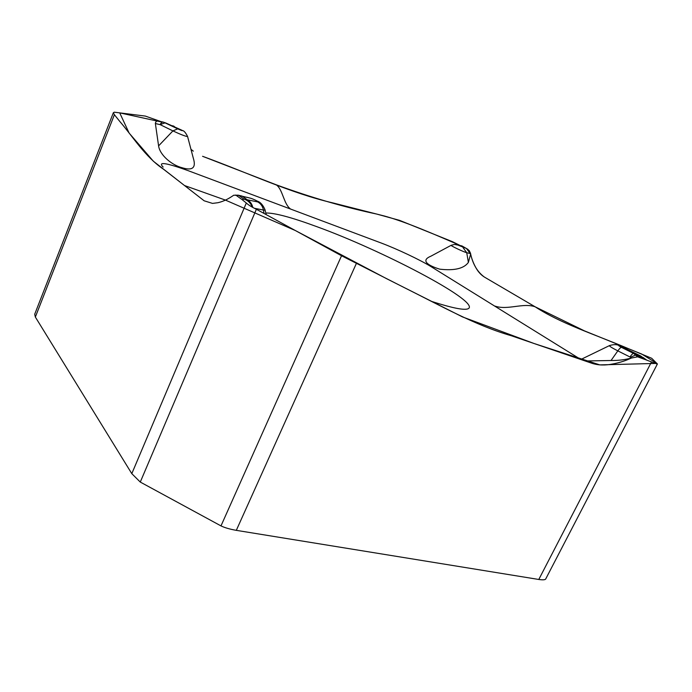 <?xml version="1.0" encoding="UTF-8"?>
<svg xmlns="http://www.w3.org/2000/svg" width="692" height="692" viewBox="0 0 692 692"><rect width="100%" height="100%" fill="white"/><g stroke="black" fill="none" stroke-linecap="round" stroke-linejoin="round"><path stroke-width="1.04" d="M113.393 112.64L34.704 314.237L35.353 317.048L131.8 473.657L140.277 482.064L220.99 525.903C224.796 527.736 229.9 529.216 236.309 530.349L538.791 579.472C542.606 580.026 544.881 579.913 545.625 579.143L545.659 579.022M458.216 244.587C435.389 234.856 407.64 222.469 384.821 216.129L333.068 202.955C291.098 193.293 249.561 173.502 202.574 156.297L276.151 184.764C310.846 197.436 344.339 207.193 376.638 214.044L399.587 220.367L452.404 241.672L459.644 245.262M657.391 363.94L651.674 358.274L628.734 348.794C593.684 333.951 561.229 323.778 535.158 306.815L484.409 277.068C480.637 274.733 477.549 271.143 475.127 266.308C473.043 262.337 471.555 258.228 470.647 253.99L468.38 262.406C463.891 268.6 454.341 270.849 439.749 269.171C427.224 265.313 420.779 260.382 430.753 256.265L451.141 245.314M609.367 345.645L580.822 359.494L430.709 266.42C419.681 259.664 396.983 248.947 381.231 243.03L187.965 170.595C165.812 162.646 157.534 161.47 163.13 167.066M463.043 246.542L457.931 245.089L466.451 248.454L470.162 253.557L466.737 252.692C463.709 252.026 450.025 245.513 451.158 245.288M468.06 249.449L470.162 253.557M458.727 245.253L461.927 245.919L468.06 249.44M470.318 253.653L469.081 250.392M265.823 213.024C274.516 212.781 291.566 217.349 316.962 226.717C381.828 250.245 476.399 299.627 469.003 308.148C466.494 310.89 454.056 308.649 431.687 301.427M656.82 363.931L645.809 359.788L640.671 355.973L622.895 347.272C617.913 345.074 617.437 345.1 621.442 347.358L633.526 353.387L637.6 356.83L631.286 358.067C625.611 360.748 619.539 362.695 613.077 363.914C605.327 365.514 598.355 365.333 592.188 363.378L511.302 335.732C475.759 325.534 441.807 306.314 403.626 287.284L341.537 255.755L256.377 209.261C251.672 206.986 248.316 204.901 246.309 203.007L242.209 199.694L243.956 199.114L257.701 201.917C260.529 202.566 253.246 198.855 250.366 198.171L238.766 195.421L233.766 195.213L231.517 196.684C227.019 199.668 222.469 201.683 217.859 202.721L212.513 203.405L204.166 200.801L163.649 169.324C144.887 156.703 132.527 136.134 119.751 121.394L114.396 114.725L113.367 112.779L114.241 112.19L145.337 116.083L160.743 121.532M252.831 207.479C251.975 203.872 250.063 201.277 247.105 199.685L241.975 196.052L237.78 195.101M252.312 207.193C250.694 203.024 247.909 200.334 243.956 199.114L238.766 195.421L235.436 195.083M236.344 195.499L242.209 199.694M637.6 356.83L645.809 359.788M640.965 356.146L642.903 357.669L635.637 355.048L630.438 357.288L631.286 358.067C624.824 359.788 618.077 360.601 611.045 360.506L585.173 360.982M640.827 356.06L633.526 353.387C632.791 353.448 631.597 354.641 629.954 356.968L617.818 350.879C611.607 347.687 608.856 345.905 609.591 345.542M177.723 128.85C182.065 130.771 183.302 131.169 181.451 130.027L165.31 122.778L159.99 124.621C161.279 122.536 162.525 121.74 163.745 122.242L177.723 128.85L172.913 130.9C180.768 134.559 185.664 136.436 187.584 136.523L193.232 157.914C196.346 167.672 192.696 170.967 182.29 167.793C171.72 165.18 159.791 154.965 158.589 145.882L155.371 123.522C155.622 121.1 157.361 120.417 160.596 121.498L163.053 122.077M172.792 125.762L174.332 126.463M469.098 250.409L470.586 253.384M470.638 253.955C472.844 264.214 477.393 271.895 484.288 276.999M494.841 283.184L523.334 299.887M535.15 306.815L584.368 330.837L641.726 354.053L656.855 363.395L599.808 364.892L534.086 343.517L462.49 316.919L386.776 278.781L295.302 230.514L225.367 200.075L184.53 185.542L153.313 161.184L129.119 133.072L119.716 112.874L162.421 122.19M190.957 149.299L193.293 151.141M535.158 306.815C523.264 302.516 507.643 310.448 495.117 306.132M290.588 209.053C283.599 204.157 282.812 189.132 276.151 184.764M463 247.546L466.737 252.692L468.38 262.406M457.931 245.089L454.532 244.432L451.227 245.271M250.366 198.171L246.637 197.229M257.701 201.917C260.772 203.569 262.683 206.285 263.436 210.057L254.448 208.283M264.655 209.295C265.538 210.117 265.131 210.377 263.436 210.057L264.033 213.439M256.377 209.261L140.277 482.064M341.537 255.755L220.99 525.903M356.371 263.453L236.309 530.349M651.414 362.08L538.791 579.472M114.396 114.725L35.353 317.048M246.309 203.007L131.8 473.657M630.438 357.288L629.954 356.968M621.442 347.358C620.681 347.393 619.47 348.569 617.818 350.879L611.045 360.506M181.451 130.027L182.394 130.52C183.899 130.641 185.62 132.596 187.541 136.402M158.589 145.882L172.913 130.9L160.466 124.785M159.99 124.621L155.371 123.522M264.984 209.65C262.951 204.953 260.4 202.116 257.329 201.147M250.772 198.284L246.94 197.306M265.088 210.039L266.221 214.632M619.565 345.818C617.255 344.348 613.934 344.253 609.583 345.542M646.76 360.143L642.98 357.392M657.4 363.975L545.625 579.143"/></g></svg>
